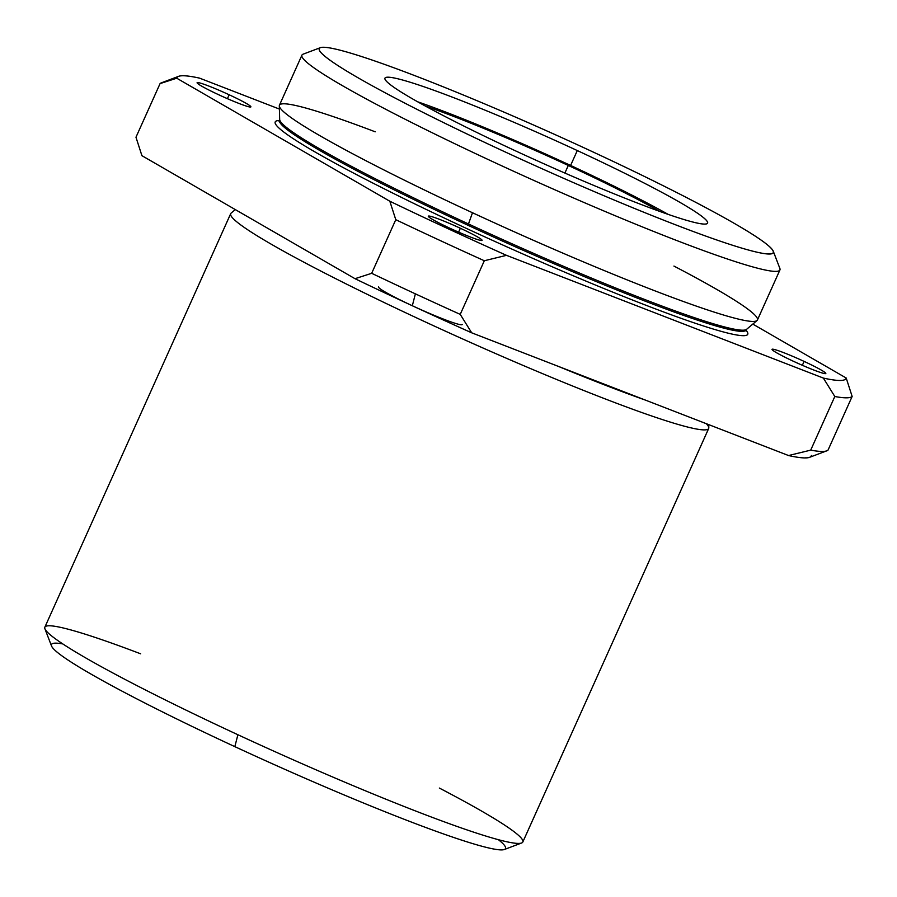 <?xml version="1.0" encoding="UTF-8"?>
<svg xmlns="http://www.w3.org/2000/svg" width="897" height="897" viewBox="0 0 897 897"><rect width="100%" height="100%" fill="white"/><g stroke="black" fill="none" stroke-linecap="round" stroke-linejoin="round"><path stroke-width="1.35" d="M745.956 330.948L746.091 329.973A255.757 18.747 -155.8 0 1 505.123 242.224A255.757 18.747 -155.8 0 1 279.516 120.288A255.757 18.747 24.2 0 0 505.123 242.224A255.757 18.747 24.2 0 0 746.091 329.973L746.551 329.356A256.082 18.77 -155.8 0 1 468.481 223.97A256.082 18.77 -155.8 0 1 279.673 119.536A256.082 18.77 24.2 0 0 468.481 223.97A256.082 18.77 24.2 0 0 746.551 329.356L756.99 320.577A262.014 19.196 -155.8 0 1 472.484 212.746A262.014 19.196 -155.8 0 1 279.315 105.891A262.014 19.196 -155.8 0 1 375.204 131.814M746.001 330.219A259.042 18.983 -155.8 0 1 503.688 245.419A259.042 18.983 -155.8 0 1 279.393 120.523A259.042 18.983 24.2 0 0 503.688 245.419A259.042 18.983 24.2 0 0 745.968 330.186M558.125 366.29A256.082 18.77 24.2 0 0 645.481 400.129A256.082 18.77 -155.8 0 1 558.125 366.29M412.261 305.72A366.828 26.876 -155.8 0 1 355.01 278.698A366.828 26.876 24.2 0 0 412.328 305.754L415.378 293.846A379.924 27.841 -155.8 0 1 371.672 273.305L355.01 278.698L141.917 155.674L135.974 137.23L160.07 83.6L176.731 78.207L389.825 201.231A366.828 26.876 24.2 0 0 506.491 255.342L823.356 378.074A366.828 26.876 24.2 0 0 846.196 378.007L752.807 324.097L846.196 378.007A366.828 26.876 -155.8 0 1 823.356 378.074L834.815 396.508L810.709 450.137L788.541 455.541L471.687 332.809A366.828 26.876 -155.8 0 1 412.396 305.787M811.381 455.474A366.828 26.876 -155.8 0 1 805.181 457.93A366.828 26.876 24.2 0 0 809.531 457.335L826.765 450.843A379.924 27.841 -155.8 0 1 810.709 450.137A379.924 27.841 24.2 0 0 828.043 450.081A379.924 27.841 -155.8 0 1 826.765 450.843M805.136 457.93A366.828 26.876 -155.8 0 1 788.541 455.541A366.828 26.876 24.2 0 0 805.181 457.93A45.848 3.364 -155.8 0 0 805.943 457.683M279.393 109.064L199.583 78.14A366.828 26.876 24.2 0 0 176.731 78.207A366.828 26.876 -155.8 0 1 178.593 76.346A366.828 26.876 -155.8 0 1 199.583 78.14L279.393 109.064M804.104 361.401A29.478 2.164 -155.8 0 1 819.208 372.031A29.478 2.164 -155.8 0 1 773.483 350.828A29.478 2.164 -155.8 0 1 804.104 361.401A29.478 2.164 24.2 0 0 772.048 349.337A29.478 2.164 24.2 0 0 798.05 363.386A29.478 2.164 24.2 0 0 825.812 373.5A29.478 2.164 24.2 0 0 804.104 361.401L802.355 365.292L804.104 361.401M229.172 94.779A29.478 2.164 -155.8 0 1 244.276 105.409A29.478 2.164 -155.8 0 1 198.551 84.206A29.478 2.164 -155.8 0 1 229.172 94.779A29.478 2.164 24.2 0 0 197.116 82.715A29.478 2.164 24.2 0 0 223.118 96.764A29.478 2.164 24.2 0 0 250.891 106.878A29.478 2.164 24.2 0 0 229.172 94.779L227.423 98.67L229.172 94.779M460.352 228.253A29.478 2.164 -155.8 0 1 475.455 238.882A29.478 2.164 -155.8 0 1 429.73 217.668A29.478 2.164 -155.8 0 1 460.352 228.253A29.478 2.164 24.2 0 0 428.295 216.188A29.478 2.164 24.2 0 0 454.297 230.237A29.478 2.164 24.2 0 0 482.07 240.351A29.478 2.164 24.2 0 0 460.352 228.253L458.602 232.144L460.352 228.253M415.378 293.846L412.328 305.754A366.828 26.876 24.2 0 0 471.687 332.809L460.228 314.376A379.924 27.841 -155.8 0 1 415.378 293.846A379.924 27.841 24.2 0 0 460.228 314.376L484.324 260.747A379.924 27.841 -155.8 0 1 395.779 219.687L371.672 273.305A379.924 27.841 24.2 0 0 415.378 293.846M178.593 76.346L161.348 82.838A379.924 27.841 24.2 0 0 160.07 83.6L135.974 137.23L141.917 155.674L355.01 278.698L371.672 273.305L395.779 219.687A379.924 27.841 24.2 0 0 484.324 260.747L506.491 255.342A366.828 26.876 -155.8 0 1 389.825 201.231L395.779 219.687L389.825 201.231L176.731 78.207L160.07 83.6M589.934 150.528A248.918 18.243 -155.8 0 1 773.259 251.182A248.918 18.243 -155.8 0 1 538.805 167.279A248.918 18.243 -155.8 0 1 320.397 47.664A248.918 18.243 -155.8 0 1 589.934 150.528A248.918 18.243 24.2 0 0 331.385 61.175A248.918 18.243 24.2 0 0 717.522 240.239A248.918 18.243 24.2 0 0 589.934 150.528M320.397 47.664L303.152 54.156A262.014 19.196 24.2 0 0 533.053 180.073A262.014 19.196 24.2 0 0 779.852 268.394L773.259 251.182M577.298 150.561A176.866 12.962 -155.8 0 1 667.951 214.305A176.866 12.962 -155.8 0 1 393.592 87.076A176.866 12.962 -155.8 0 1 577.298 150.561A176.866 12.962 24.2 0 0 384.959 78.151A176.866 12.962 24.2 0 0 540.969 162.469A176.866 12.962 24.2 0 0 707.598 223.151A176.866 12.962 24.2 0 0 577.298 150.561L570.604 165.452A176.866 12.962 -155.8 0 1 668.198 214.394A176.866 12.962 24.2 0 0 570.604 165.452L577.298 150.561M417.666 101.798A176.866 12.962 -155.8 0 1 570.604 165.452A176.866 12.962 24.2 0 0 417.666 101.798M568.306 165.463A163.759 11.997 -155.8 0 1 659.9 211.468A163.759 11.997 24.2 0 0 568.306 165.463A163.759 11.997 24.2 0 0 425.357 106.059A163.759 11.997 -155.8 0 1 568.306 165.463L564.886 173.065L568.306 165.463M498.373 839.682A248.918 18.243 -155.8 0 1 234.835 746.64A248.918 18.243 -155.8 0 1 62.824 643.945M44.917 628.775L51.51 645.975A248.918 18.243 24.2 0 0 234.835 746.64A248.918 18.243 24.2 0 0 504.361 849.504L521.606 843.001A262.014 19.196 -155.8 0 1 237.896 734.733A262.014 19.196 -155.8 0 1 44.917 628.775A262.014 19.196 -155.8 0 1 140.616 653.801M234.835 746.64L237.896 734.733L234.835 746.64M439.351 788.059A262.014 19.196 -155.8 0 1 521.606 843.001M706.309 423.687A262.014 19.196 -155.8 0 1 708.686 428.474A262.014 19.196 -155.8 0 1 461.82 338.584A262.014 19.196 -155.8 0 1 230.697 213.654L44.85 627.194A262.014 19.196 24.2 0 0 237.896 734.733A262.014 19.196 24.2 0 0 522.828 842.003L708.686 428.474M235.317 209.584L231.123 213.105A262.014 19.196 24.2 0 0 461.82 338.584A262.014 19.196 24.2 0 0 708.809 427.791L708.72 424.617M828.043 450.081L852.15 396.452A379.924 27.841 -155.8 0 1 834.815 396.508A379.924 27.841 24.2 0 0 852.15 396.452L846.196 378.007L852.15 396.452L828.043 450.081M468.481 223.97L472.484 212.746L468.481 223.97M673.939 266.073A262.014 19.196 -155.8 0 1 756.99 320.577M779.919 269.975A262.014 19.196 -155.8 0 1 533.053 180.073A262.014 19.196 -155.8 0 1 301.93 55.154L279.438 105.207A262.014 19.196 24.2 0 0 472.484 212.746A262.014 19.196 24.2 0 0 757.416 320.027L779.919 269.975M788.541 455.541L810.709 450.137L834.815 396.508L823.356 378.074L506.491 255.342L484.324 260.747L460.228 314.376L471.687 332.809L788.541 455.541M462.19 324.523A45.848 3.364 -155.8 0 1 412.328 305.754A45.848 3.364 -155.8 0 1 378.545 286.939M279.315 105.891L279.673 119.536L278.877 121.028"/></g></svg>
